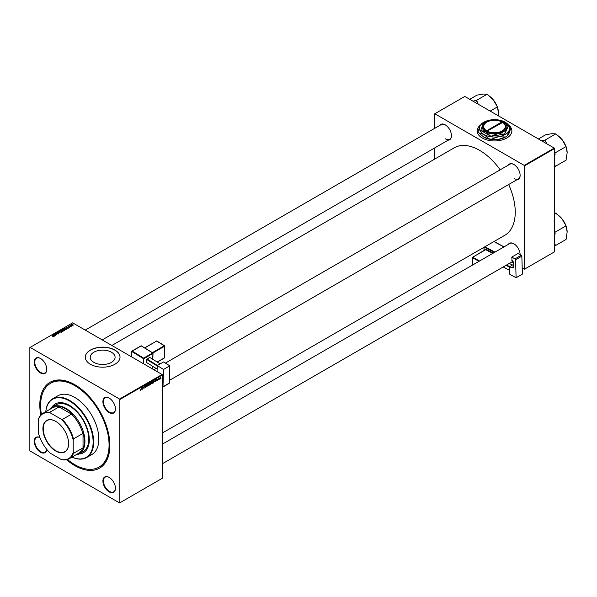 <?xml version="1.0" encoding="UTF-8"?>
<svg xmlns="http://www.w3.org/2000/svg" width="597" height="597" viewBox="0 0 597 597"><rect width="100%" height="100%" fill="white"/><g stroke="black" fill="none" stroke-linecap="round" stroke-linejoin="round"><path stroke-width="0.9" d="M480.592 124.952A17.358 10.022 0 0 0 477.167 130.93A17.358 10.022 0 0 0 482.249 138.011A17.358 10.022 0 0 0 501.159 140.183A17.358 10.022 0 0 0 511.875 130.93A17.358 10.022 0 0 0 510.681 127.288M480.458 125.183A17.358 10.022 0 0 0 477.167 130.989M93.871 362.372A12.433 7.179 180 0 1 90.229 357.29A12.433 7.179 180 0 1 97.901 350.663A12.433 7.179 180 0 1 111.452 352.215A12.433 7.179 180 0 1 115.094 357.29A12.433 7.179 180 0 1 107.415 363.924A12.433 7.179 180 0 1 93.871 362.372M114.93 350.081A17.358 10.022 0 0 0 96.02 347.909A17.358 10.022 0 0 0 85.304 357.17A17.358 10.022 0 0 0 90.386 364.252A17.358 10.022 0 0 0 109.303 366.424A17.358 10.022 0 0 0 120.012 357.17A17.358 10.022 0 0 0 114.93 350.081M120.012 357.23A17.358 10.022 0 0 0 114.93 350.208A17.358 10.022 0 0 0 96.065 348.021A17.358 10.022 0 0 0 85.304 357.23M109.176 491.891A8.873 5.119 60 0 1 102.908 481.025A8.873 5.119 60 0 1 109.176 477.406L109.176 477.406A8.873 5.119 60 0 1 115.445 488.264A8.873 5.119 60 0 1 109.176 491.891M109.311 477.488A8.485 4.895 -120 0 0 105.206 477.137A8.485 4.895 -120 0 0 103.908 483.943A8.485 4.895 -120 0 0 109.452 491.413A8.485 4.895 -120 0 0 113.691 491.838A8.485 4.895 -120 0 0 115.445 488.107M46.753 449.362A8.873 5.119 60 0 1 40.514 452.242A8.873 5.119 60 0 1 34.245 441.765A8.873 5.119 60 0 1 39.857 437.422M39.88 437.474A8.485 4.895 -120 0 0 36.544 437.497A8.485 4.895 -120 0 0 35.245 444.295A8.485 4.895 -120 0 0 40.783 451.772A8.485 4.895 -120 0 0 45.029 452.19A8.485 4.895 -120 0 0 46.715 449.317M40.514 372.961A8.873 5.119 60 0 1 34.238 362.095A8.873 5.119 60 0 1 40.514 358.476L40.514 358.476A8.873 5.119 60 0 1 46.782 369.334A8.873 5.119 60 0 1 40.514 372.961M40.648 358.558A8.485 4.895 -120 0 0 36.544 358.215A8.485 4.895 -120 0 0 35.245 365.013A8.485 4.895 -120 0 0 40.783 372.483A8.485 4.895 -120 0 0 45.029 372.909A8.485 4.895 -120 0 0 46.782 369.177M109.176 412.602A8.873 5.119 60 0 1 102.908 401.736A8.873 5.119 60 0 1 109.176 398.117L109.176 398.117A8.873 5.119 60 0 1 115.445 408.982A8.873 5.119 60 0 1 109.176 412.602M109.311 398.199A8.485 4.895 -120 0 0 105.206 397.856A8.485 4.895 -120 0 0 103.908 404.654A8.485 4.895 -120 0 0 109.452 412.131A8.485 4.895 -120 0 0 113.691 412.549A8.485 4.895 -120 0 0 115.445 408.818M508.316 165.123A8.873 5.119 60 0 1 513.853 164.481L513.853 164.481A8.873 5.119 60 0 1 520.121 175.339A8.873 5.119 60 0 1 516.801 179.816M513.995 164.563A8.485 4.895 -120 0 0 509.883 164.22L165.399 363.103M439.653 125.474A8.873 5.119 60 0 1 445.19 124.833L445.19 124.833A8.873 5.119 60 0 1 451.459 135.698A8.873 5.119 60 0 1 448.138 140.176M445.325 124.915A8.485 4.895 -120 0 0 441.22 124.572L85.229 330.104M508.316 244.404A8.873 5.119 60 0 1 513.853 243.763L513.853 243.763A8.873 5.119 60 0 1 520.121 254.62A8.485 4.895 -120 0 0 520.121 254.471M513.995 243.845A8.485 4.895 -120 0 0 509.883 243.501L162.377 444.131M40.79 415.049A49.558 28.611 60 0 1 74.841 384.722A49.558 28.611 60 0 1 109.885 445.414A49.558 28.611 60 0 1 74.841 465.645A49.558 28.611 60 0 1 66.595 459.742M75.259 384.961A48.402 27.94 -120 0 0 51.461 382.796L50.648 383.267A48.402 27.94 -120 0 0 41.424 414.415M162.377 432.982L504.778 235.293A50.521 29.171 -120 0 0 508.666 184.51M500.182 169.817A50.521 29.171 -120 0 0 479.518 150.295A50.521 29.171 -120 0 0 454.265 147.795L111.863 345.476M119.84 399.52L119.564 399.042L162.108 374.483L72.662 322.843L29.85 347.566L29.85 450.847L119.564 502.958L162.377 478.242L162.377 374.961L119.84 399.52L119.84 502.801M152.519 381.983L151.907 383.871L151.25 383.296L152.078 381.505L152.735 382.11L152.078 381.505M151.265 383.498L151.907 383.871L151.25 383.296M154.742 381.595L155.421 379.602L155.69 381.655L155.421 381.207L154.601 381.513M140.243 390.154L140.631 390.378L140.258 389.901L140.646 390.11L141.332 387.737L141.101 389.49L140.631 390.378L140.243 390.117M145.28 385.908L146.265 386.475L145.668 387.468L145.078 387.065L145.683 387.207L146.064 386.61L145.272 386.02L145.81 385.125L146.362 385.446L145.474 385.893L146.265 386.475L145.892 386.08M145.078 387.132L145.683 387.207M144.907 385.804L145.28 386.132M145.355 386.289L145.974 386.423M145.81 385.125L146.362 385.446L145.81 385.125M146.168 385.58L145.608 385.274M148.049 383.864L146.959 386.692L146.668 384.655L147.123 386.289L148.049 383.864M149.347 383.811L148.728 385.699L148.078 385.125L148.907 383.341L149.563 383.938L148.907 383.341M148.086 385.334L148.728 385.699L148.078 385.125M161.033 378.252L160.794 378.707L161.033 378.252M150.474 383.401L150.974 383.692L150.429 384.692L149.66 385.132L149.981 382.744L150.735 382.349L150.974 383.692L150.601 383.304M150.735 382.349L151.004 382.692L150.534 382.423M141.683 389.14L142.362 387.147L142.623 389.199L142.362 388.751L141.541 389.057M143.228 387.505L142.817 389.087L143.146 386.692L143.899 388.125L144.37 385.983L144.041 388.378L143.287 386.946L143.049 387.401M156.481 380.677L156.951 380.953L156.481 380.655L157.22 380.349L156.653 379.923L157.071 379.229L157.518 379.453L156.854 379.774L157.421 380.222L156.951 380.953L156.481 380.685M157.183 380.237L156.078 379.595M157.071 379.229L157.518 379.453L157.101 379.207M157.324 379.595L156.907 379.349M157.421 380.222L157.033 379.938M153.705 382.744L152.832 383.304L153.16 380.908L153.877 380.528L154.295 381.155L153.519 382.64M153.877 380.528L154.078 381.028M160.429 377.677L160.048 379.162L159.578 378.796L160.205 377.416L160.668 377.819L160.205 377.416M159.205 379.311L158.959 379.767L159.205 379.311M158.489 379.393L158.421 378.468L159.033 378.147L158.317 379.289M157.862 380.08L157.615 380.543L157.862 380.08M70.558 326.895L70.125 326.828L70.558 326.895M71.894 326.126L71.468 326.059L71.894 326.126M64.461 330.417L64.648 329.895L64.648 330.335L63.185 330.223L62.603 329.589L62.879 329.096L64.386 329.208L64.67 330.328L64.946 329.91M62.603 329.589L62.879 329.096L62.879 330.014M67.252 328.805L66.013 327.313L68.424 328.126L67.64 327.977L66.961 328.372L67.252 328.805M63.163 331.163L62.401 331.604L60.812 330.32L61.304 330.037L63.118 330.507L63.118 331.186M62.976 331.275L62.498 330.566M59.954 333.014L57.499 332.23L59.588 332.917L58.879 331.432L59.954 333.014M52.581 336.812L53.088 336.342L52.163 335.313L53.327 336.253L53.394 336.835L52.581 336.812M53.185 336.917L53.088 336.342M53.327 336.865L53.327 336.253L53.394 336.835M55.76 335.439L53.976 334.268L56.349 334.768L55.2 333.559L56.782 334.85L54.409 334.35L55.76 335.439M119.564 399.042L30.126 347.409M54.185 336.35L52.946 334.857L55.357 335.671L53.902 335.91L54.185 336.35M58.431 333.924L57.193 333.895L58.29 333.38L56.588 333.313L56.611 332.716L57.722 332.708L56.775 333.193L58.469 333.253L58.469 333.902M58.222 334.022L58.29 333.38M56.588 333.313L56.611 332.716L56.611 333.327M56.827 332.842L56.775 333.395M61.282 332.245L61.476 331.723L61.476 332.163L60.013 332.059L59.431 331.417L59.707 330.925L61.215 331.036L61.491 332.156L61.775 331.745M59.431 331.417L59.707 330.925L59.707 331.85M68.774 327.41L69.595 327.029L68.371 326.984L68.394 326.514L69.782 326.91L69.715 327.41L68.774 327.41M69.55 327.484L69.595 327.029M68.371 326.984L68.394 326.514L68.394 326.992M68.558 326.619L68.543 327.052M66.14 329.447L65.573 329.775L63.983 328.484L65.909 328.275L66.14 329.447M72.812 325.619L71.789 325.574L71.528 324.701L72.573 324.768L72.812 325.619L72.573 325.029M71.789 325.574L71.528 324.701L71.528 325.395M71.133 326.566L69.774 325.746L70.409 325.41L71.133 326.566M70.409 325.41L70.677 326.477M73.73 325.067L73.297 324.999L73.73 325.067M554.24 148.093L554.509 148.563L524.517 165.876L524.241 165.406L554.24 148.093L464.794 96.453L434.526 113.923L434.526 128.437M434.526 148.034L434.526 159.183M524.517 165.876L524.517 269.157L522.203 268.143M513.524 263.128L511.674 262.061M524.517 269.157L554.509 251.844L554.509 148.563M524.241 165.406L434.803 113.766M514.129 178.488A8.485 4.895 -120 0 0 518.368 178.913A8.485 4.895 -120 0 0 520.121 175.182M445.459 138.847A8.485 4.895 -120 0 0 449.705 139.265A8.485 4.895 -120 0 0 451.459 135.541M162.108 374.483L162.377 374.961M67.461 459.503A48.402 27.94 -120 0 0 74.841 464.697A48.402 27.94 -120 0 0 99.042 467.093L99.863 466.623A48.402 27.94 -120 0 0 109.885 444.937M511.875 130.989A17.358 10.022 0 0 0 510.831 127.631M53.193 335.238L53.193 334.716M53.902 336.357L53.902 335.91M53.484 335.238L53.782 335.723L54.327 335.41L53.252 334.924L53.484 335.701M53.782 336.178L53.782 335.723M53.252 335.335L53.252 334.924M58.879 331.88L58.879 331.432M59.924 331.059L60.222 331.947L61.282 332.022L60.998 331.141L59.924 331.059L59.73 331.865L59.73 331.357M61.2 330.35L61.692 330.753L62.26 330.335L61.2 330.634M61.879 331.186L62.416 331.335L62.916 330.619M62.297 330.663L61.879 330.902M66.252 327.701L66.252 327.178M66.961 328.82L66.961 328.372M66.543 327.701L66.849 328.178L67.386 327.865L66.312 327.38L66.543 328.156M66.849 328.634L66.849 328.178M66.312 327.79L66.312 327.38M64.372 328.798L65.588 329.507L66.192 328.969L66.192 329.417M65.842 329.619L65.7 328.387L64.372 328.522M63.095 329.231L63.394 330.119L64.461 330.186L64.17 329.305L63.095 329.231L62.901 330.037L62.901 329.522M71.692 324.805L72.64 325.522L71.692 324.805L71.961 325.656M72.64 325.693L72.371 324.88M150.145 382.908L150.048 383.655L150.802 382.819L149.974 382.811M150.265 382.58L150.802 382.819M150.011 383.931L149.899 384.737L150.78 383.796L149.84 383.834M150.205 383.558L150.78 383.796M148.489 384.08L148.272 385.02L148.743 385.431L149.362 384.028L148.899 383.602L148.34 383.99M148.086 384.908L148.743 385.431M148.705 383.49L149.362 384.028M145.772 385.147L146.362 385.49M142.056 388.013L141.787 388.819L142.332 388.505L142.213 387.475L141.907 387.931M155.116 380.468L154.854 381.274L155.392 380.968L155.28 379.931L154.974 380.386M153.317 381.073L153.071 382.908L154.101 381.259L153.145 380.976M153.601 380.655L154.101 381.259M151.668 382.244L151.444 383.192L151.914 383.602L152.534 382.199L152.071 381.767L151.511 382.162M151.257 383.08L151.914 383.602M151.877 381.655L152.534 382.199M160.474 377.931L160.197 377.617L160.048 378.961L160.474 377.931L160.048 377.535M159.593 378.55L160.048 378.961M78.856 454.018A28.149 16.253 -120 0 0 83.468 452.713A28.149 16.253 -120 0 0 87.781 430.153A28.149 16.253 -120 0 0 69.394 405.341A28.149 16.253 -120 0 0 55.312 403.953A28.149 16.253 -120 0 0 51.879 407.288M55.454 403.87A28.149 16.253 -120 0 0 52.17 407.102M72.036 457.086A33.551 19.373 -120 0 0 93.08 440.474A33.551 19.373 -120 0 0 69.394 400.938A33.551 19.373 -120 0 0 45.812 411.661M45.782 411.684A33.939 19.597 60 0 1 52.693 398.781A33.939 19.597 60 0 1 69.662 400.46A33.939 19.597 60 0 1 91.834 430.37A33.939 19.597 60 0 1 86.632 457.563A33.939 19.597 60 0 1 72.006 457.101M86.632 457.563L91.811 454.571A33.939 19.597 -120 0 0 97.013 427.377A33.939 19.597 -120 0 0 74.841 397.475A33.939 19.597 -120 0 0 57.879 395.789L52.693 398.781M99.042 467.093A48.402 27.94 -120 0 0 106.46 428.31A48.402 27.94 -120 0 0 74.841 385.662A48.402 27.94 -120 0 0 50.648 383.267M49.529 409.512A26.992 15.589 60 0 1 52.349 406.997L56.163 404.796A26.992 15.589 60 0 1 69.662 406.132A26.992 15.589 60 0 1 87.296 429.922A26.992 15.589 60 0 1 83.162 451.548L79.341 453.757A26.992 15.589 60 0 1 75.752 454.936M79.162 453.854A28.149 16.253 -120 0 0 83.602 452.63M546.874 143.84L544.942 140.161L555.844 133.862L562.046 139.579A14.44 8.336 -120 0 0 556.941 135.056L556.941 135.056M554.509 156.496L555.15 154.078L554.509 152.063M555.15 152.862L566.06 146.564L567.15 152.742L566.06 160.183L555.15 166.473L554.509 163.578M565.896 146.362A14.44 8.336 60 0 0 562.046 139.579L566.06 146.564M544.942 140.161L541.606 140.795M538.404 138.944L545.636 134.773L551.829 133.683L555.844 133.862M554.509 166.533L555.15 166.473M566.06 146.81A14.44 8.336 60 0 1 567.15 152.742M545.852 141.288A15.985 9.231 -120 0 0 544.031 140.243M555.15 154.078A15.985 9.231 -120 0 0 554.509 152.362M554.509 166.242A15.985 9.231 -120 0 0 555.15 165.265M554.509 213.92L555.844 213.144L562.046 218.868A14.44 8.336 -120 0 0 556.941 214.345A14.44 8.336 -120 0 0 556.941 214.338L556.941 214.345M554.509 235.785L555.15 233.36L554.509 231.352M555.15 232.151L566.06 225.853L567.15 232.032L566.06 239.464L555.15 245.763L554.509 242.867M565.896 225.651A14.44 8.336 60 0 0 562.046 218.868L566.06 225.853M554.509 213.092L555.844 213.144M554.509 245.822L555.15 245.763M566.06 226.099A14.44 8.336 60 0 1 567.15 232.032M555.15 233.36A15.985 9.231 -120 0 0 554.509 231.643M554.509 245.524A15.985 9.231 -120 0 0 555.15 244.546M478.212 104.191L477.19 101.647A15.985 9.231 -120 0 0 476.279 101.08A15.985 9.231 -120 0 0 475.369 100.595L472.943 101.154M490.167 111.094L497.398 106.923L498.488 113.102L498.256 115.766M477.19 101.647L476.279 100.512L487.182 94.214L493.383 99.938L497.398 106.923M476.279 100.512L475.369 100.595M469.742 99.303L476.973 95.132L483.167 94.042L487.182 94.214M497.234 106.721A14.44 8.336 -120 0 0 493.383 99.938A14.44 8.336 -120 0 0 488.271 95.416L488.033 95.274M498.488 113.102A14.44 8.336 -120 0 0 497.398 107.169M42.909 428.788A18.164 10.485 60 0 1 55.752 421.37A18.164 10.485 60 0 1 68.603 443.616A18.164 10.485 60 0 1 55.752 451.033A18.164 10.485 60 0 1 42.909 428.788M55.834 421.422A17.932 10.35 -120 0 0 46.954 420.579A17.932 10.35 -120 0 0 43.238 428.788A17.932 10.35 -120 0 0 51.066 446.832A17.932 10.35 -120 0 0 64.886 451.638A17.932 10.35 -120 0 0 68.603 443.519M52.349 406.997A26.992 15.589 60 0 1 73.147 414.228A26.992 15.589 60 0 1 84.931 441.399A26.992 15.589 60 0 1 79.341 453.757M73.207 452.519L73.483 453.354A26.223 15.141 60 0 1 69.14 458.757L78.408 453.399A26.223 15.141 -120 0 0 82.752 448.004L83.028 448.728A26.611 15.365 -120 0 0 84.386 441.399A26.611 15.365 -120 0 0 83.028 432.489L82.752 433.534A26.223 15.141 -120 0 0 71.565 414.154L59.036 406.923A26.223 15.141 -120 0 0 52.185 407.982L42.917 413.333A26.223 15.141 60 0 1 49.76 412.273L50.349 412.93A25.835 14.918 -120 0 0 38.305 419.885L38.305 432.37A25.835 14.918 -120 0 0 50.349 453.235L61.163 459.474A25.835 14.918 -120 0 0 73.207 452.519L73.207 440.034A25.835 14.918 -120 0 0 61.163 419.169L50.349 412.93M72.603 414.445A26.611 15.365 -120 0 0 58.543 406.318M83.028 448.728L83.028 432.489M38.305 419.885L38.574 418.736A26.223 15.141 60 0 1 42.917 413.333M69.14 458.757A26.223 15.141 60 0 1 62.297 459.817L61.163 459.474M82.752 433.534L73.483 438.885L73.207 440.034M82.752 448.004L73.483 453.354M59.036 406.923L49.76 412.273M61.163 419.169L62.297 419.512A26.223 15.141 60 0 1 73.483 438.885M71.565 414.154L62.297 419.512M513.562 264.396L509.607 266.68L509.838 274.366L516.106 277.724L522.382 274.105L521.845 256.173L515.569 259.792L516.106 277.724M509.607 266.68L511.517 267.702L513.621 266.486M515.569 259.792A0.769 0.448 -120 0 0 515.002 258.859L511.733 257.106A8.485 4.895 60 0 1 511.83 260.307L512.107 260.456A1.925 1.112 60 0 1 513.517 262.784L513.621 266.307A3.082 1.784 60 0 1 512.98 267.814A3.082 1.784 60 0 1 511.517 267.702M515.002 258.859L521.278 255.24L518.009 253.486L511.733 257.106M521.278 255.24A0.769 0.448 60 0 1 521.845 256.173M509.726 270.434L503.219 266.949L509.726 270.426M509.629 267.225L506.055 265.307M512.413 265.061L509.338 263.411M506.614 264.986L509.689 266.635M157.25 365.565L163.518 361.946L169.787 365.819L163.518 369.439L157.25 365.565L157.063 371.573M162.377 387.013L162.414 387.028A0.769 0.448 -120 0 0 162.981 386.752L169.25 383.125L169.787 365.819M169.25 383.125A0.769 0.448 60 0 1 169.093 383.461L162.817 387.08M162.981 386.752L163.518 369.439M157.138 369.058L146.593 362.543L146.69 359.446L149.698 357.409L160.175 363.872L149.698 357.409M157.235 365.968L146.69 359.446M146.974 358.984L157.444 365.454M501.876 121.96L486.615 130.765L486.339 131.243L486.883 131.556A11.186 6.455 0 0 0 502.428 131.4A11.186 6.455 0 0 0 502.696 122.43L501.876 121.96A10.798 6.231 0 0 0 486.883 122.109A10.798 6.231 0 0 0 486.615 130.765M486.749 122.191A11.186 6.455 0 0 0 486.607 122.273A11.186 6.455 0 0 0 486.346 131.243M490.943 136.273L497.711 133.721L504.48 134.183A14.194 8.194 0 0 0 504.622 134.101L506.443 128.676L508.256 126.28A14.194 8.194 0 0 0 508.204 126.168L503.249 121.795A12.343 7.127 0 0 0 491.324 119.952A12.343 7.127 0 0 0 485.794 121.795A12.343 7.127 0 0 0 482.6 124.989L480.786 130.415A14.194 8.194 0 0 0 480.839 130.527L485.794 131.87L490.749 136.243A14.194 8.194 0 0 0 490.943 136.273L504.48 134.183M504.622 134.101L508.256 126.28M484.555 122.512A14.194 8.194 0 0 0 484.48 122.557A14.194 8.194 0 0 0 484.413 122.594L482.6 124.989A12.343 7.127 0 0 0 485.794 131.87A12.343 7.127 0 0 0 497.711 133.721A12.343 7.127 0 0 0 506.443 128.676A12.343 7.127 0 0 0 503.249 121.795M480.839 130.527L490.749 136.243M483.883 122.206L482.712 122.885A16.701 9.642 0 0 0 481.869 123.407L479.988 126.101A15.037 8.686 0 0 0 483.883 134.489A15.037 8.686 0 0 0 498.413 136.735A15.037 8.686 0 0 0 509.047 130.594A15.037 8.686 0 0 0 505.152 122.206L505.152 122.206A15.037 8.686 0 0 0 490.63 119.96A15.037 8.686 0 0 0 483.883 122.206A15.037 8.686 0 0 0 479.988 126.101L478.115 131.497A16.701 9.642 0 0 0 478.757 132.877L483.883 134.489L489.01 138.802L483.883 137.198L478.757 132.877M505.42 137.004L498.413 139.444L491.406 139.176L498.413 136.735L505.42 137.004A16.701 9.642 0 0 0 506.323 136.519A16.701 9.642 0 0 0 507.166 135.997L509.047 130.594L510.928 127.9L509.047 133.303L507.166 135.997M510.928 127.9A16.701 9.642 0 0 0 510.286 126.519L505.152 122.206M489.01 138.802A16.701 9.642 0 0 0 491.406 139.176M506.323 136.519L505.152 137.198A15.037 8.686 180 0 1 498.413 139.444A15.037 8.686 180 0 1 483.883 137.198L483.883 137.198A15.037 8.686 180 0 1 483.786 137.138M502.696 122.43L487.159 131.086A10.798 6.231 0 0 0 502.152 130.93A10.798 6.231 0 0 0 502.42 122.273M486.883 131.556L487.159 131.086M494.383 252.456L484.368 247.083M484.033 247.27L484.13 250.471M485.451 249.71L485.443 249.546A0.769 0.448 -120 0 1 485.973 249.203L493.249 253.106M503.935 246.934L493.92 241.561M484.921 246.762L494.935 252.135M492.697 253.427L485.704 249.68L472.615 257.232L479.607 260.986M479.048 261.307L472.354 257.71L472.578 265.046M472.466 265.105L472.436 257.217A0.388 0.388 0 0 0 472.242 257.568L485.973 249.203M143.205 363.573L143.362 358.618L131.915 351.543L131.743 356.954M152.72 359.267L152.907 353.431L143.907 358.633L143.638 358.155L152.638 352.954L141.198 345.879L132.198 351.073L143.638 358.155L143.743 363.879M152.429 368.573L152.504 366.192M152.369 352.655L164.309 345.76L156.683 341.044L144.743 347.932M157.198 362.028L164.205 357.984L164.571 346.238L152.892 352.984M163.944 358.133L164.22 357.663M157.295 362.095L164.13 358.148A0.388 0.388 0 0 0 164.317 357.827L164.682 346.081A0.388 0.388 0 0 0 164.503 345.738L156.869 341.021A0.388 0.388 0 0 0 156.474 341.021L156.944 341.193M144.623 347.864L156.399 341.185M141.459 346.036L140.914 346.021M58.409 333.551L58.409 333.932M63.081 330.828L63.081 331.216M71.573 324.992L71.573 325.425M70.334 325.731L70.334 326.193M169.332 380.423L518.368 178.913M153.892 369.744L156.145 368.446M512.995 261.299L162.377 463.727M449.705 139.265L102.199 339.902M484.025 250.531L483.928 247.337M494.032 241.501L504.047 246.874M152.825 359.334L153.019 353.275A0.388 0.388 0 0 0 152.832 352.939L141.385 345.864A0.388 0.388 0 0 0 140.989 345.857L131.997 351.051A0.388 0.388 0 0 0 131.803 351.372L131.631 356.887M152.474 368.924A0.388 0.388 0 0 0 152.534 368.737L152.608 366.26M485.794 121.795L484.48 122.557"/></g></svg>
